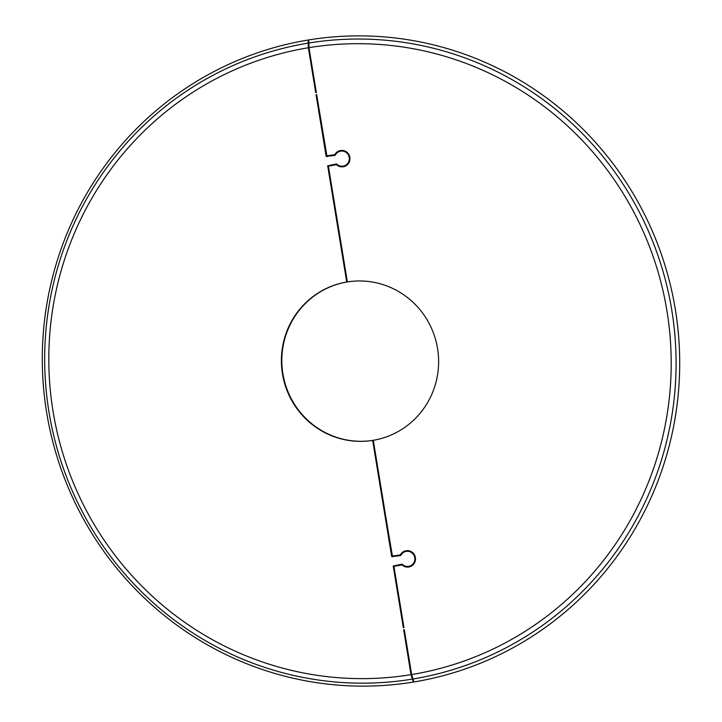 <?xml version="1.0" encoding="UTF-8"?>
<svg xmlns="http://www.w3.org/2000/svg" width="722" height="722" viewBox="0 0 722 722"><rect width="100%" height="100%" fill="white"/><g stroke="black" fill="none" stroke-linecap="round" stroke-linejoin="round"><path stroke-width="1.08" d="M336.226 163.975L328.131 165.744L346.722 282.022L327.689 165.816L336.163 163.984A0.866 0.848 81 0 1 336.876 164.21A7.59 7.437 -99 0 0 349.249 157.486A7.59 7.437 -99 0 0 335.369 154.986A0.866 0.848 81 0 1 334.764 155.429L326.154 156.394L316.055 94.763L316.687 94.654L326.705 155.862L334.809 154.67A8.24 8.068 81 0 1 349.872 157.387A8.24 8.068 81 0 1 336.452 164.679L328.393 166.141L347.354 281.923A80.241 78.572 81 0 1 347.444 281.905A80.241 78.572 81 0 1 437.55 348.491A80.241 78.572 81 0 1 373.283 440.294L392.245 556.075L400.349 554.884A8.24 8.068 81 0 1 415.412 557.592A8.24 8.068 81 0 1 401.983 564.893L393.932 566.346L403.95 627.553L403.318 627.662L393.228 566.021L401.703 564.189A0.866 0.848 81 0 1 402.416 564.414A7.59 7.437 -99 0 0 414.78 557.691A7.59 7.437 -99 0 0 400.909 555.191A0.866 0.848 81 0 1 400.295 555.633L391.685 556.608L372.66 440.393L392.569 556.897M402.244 564.766L402.416 564.821A8.24 8.068 -99 0 0 408.95 566.96M406.369 550.687A8.24 8.068 -99 0 0 400.782 554.812L392.921 556.184M406.251 551.364L406.685 551.292A7.59 7.437 81 0 1 415.213 557.628A7.59 7.437 81 0 1 409.067 566.283L408.634 566.355M401.766 564.189L393.661 565.949L403.76 627.589M316.687 94.663L327.03 156.692M340.721 151.151L341.154 151.078A7.59 7.437 81 0 1 349.683 157.414A7.59 7.437 81 0 1 343.528 166.078L343.094 166.141M336.705 164.562L336.885 164.616A8.24 8.068 -99 0 0 343.41 166.746M340.829 150.474A8.24 8.068 -99 0 0 335.243 154.607L326.958 156.042M404.302 629.701L411.459 674.601L413.318 680.512L413.255 682.073L411.017 674.664L403.67 629.801L404.302 629.692L411.648 674.565L413.887 681.974A325.297 318.537 81 0 0 675.341 309.449A325.297 318.537 81 0 0 308.745 39.927L308.989 47.652L316.335 92.515L315.704 92.624L308.357 47.751L308.113 40.026L308.673 41.497L308.79 47.688L316.137 92.551M372.66 440.393A80.241 78.572 81 0 1 372.561 440.411A80.241 78.572 81 0 1 282.455 373.825A80.241 78.572 81 0 1 346.722 282.022M372.904 440.357A80.241 78.572 81 0 1 282.889 373.707A80.241 78.572 81 0 1 347.156 281.959M413.255 682.073A325.297 318.537 81 0 1 46.659 412.551A325.297 318.537 81 0 1 308.113 40.026M308.628 43.049A322.229 315.541 81 0 1 671.767 310.036A322.229 315.541 81 0 1 412.776 679.041M308.989 47.652A317.635 311.029 81 0 1 666.938 310.83A317.635 311.029 81 0 1 411.648 674.565M411.017 674.664A317.635 311.029 81 0 1 53.067 411.486A317.635 311.029 81 0 1 308.357 47.751M412.145 679.149A322.229 315.541 81 0 1 49.006 412.154A322.229 315.541 81 0 1 307.996 43.149"/></g></svg>
